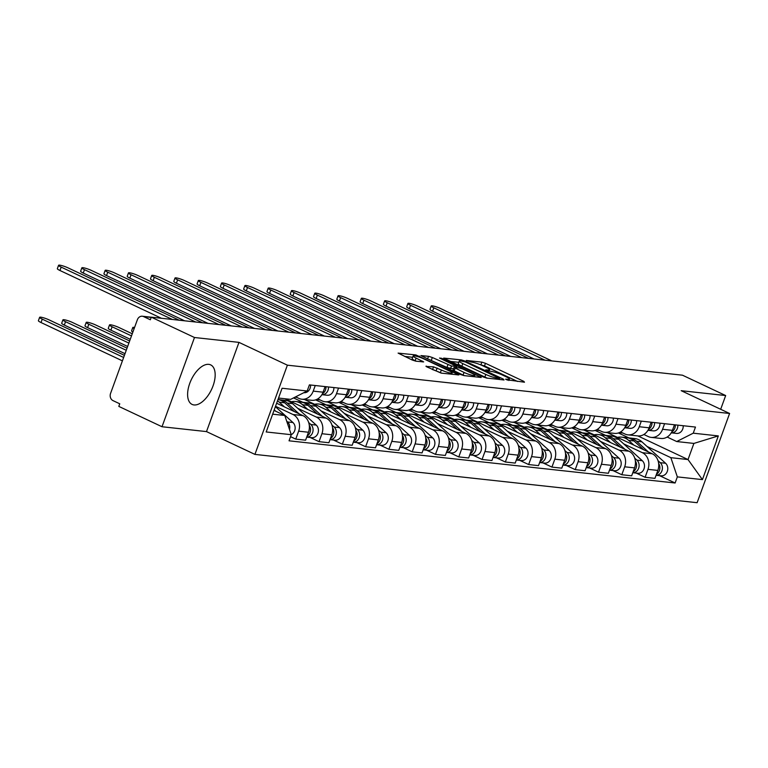 <?xml version="1.0" encoding="UTF-8"?>
<svg xmlns="http://www.w3.org/2000/svg" width="768" height="768" viewBox="0 0 768 768"><rect width="100%" height="100%" fill="white"/><g stroke="black" fill="none" stroke-linecap="round" stroke-linejoin="round"><path stroke-width="1.15" d="M506.39 379.699L524.477 382.214L523.814 381.37L485.453 363.302L481.862 362.141L466.291 360.442L471.283 362.064A8.794 1.315 20 0 1 482.794 365.789L485.99 367.296A8.794 1.315 20 0 1 489.571 369.792A8.794 1.315 20 0 1 488.122 369.994L485.789 369.821L486.576 370.368L491.107 371.395A8.794 1.315 20 0 1 502.618 375.12L505.814 376.627A8.794 1.315 20 0 1 509.386 379.123A8.794 1.315 20 0 1 507.936 379.325L505.613 379.152L506.39 379.699M194.006 404.947A21.84 11.251 115.2 0 0 212.342 387.696A21.84 11.251 115.2 0 0 210.691 364.896A21.84 11.251 115.2 0 0 208.771 364.358A21.84 11.251 115.2 0 0 190.435 381.61A21.84 11.251 115.2 0 0 192.086 404.41A21.84 11.251 115.2 0 0 194.006 404.947M426.144 366.038L426.806 366.883L441.168 373.114L458.909 374.938L415.843 354.931L398.102 353.107L412.214 360.01L415.814 361.171L423.658 361.91L416.102 358.099A7.354 1.104 20 0 1 413.107 356.016A7.354 1.104 20 0 1 416.966 356.4A7.354 1.104 20 0 1 423.936 358.954L449.194 370.848A7.354 1.104 20 0 1 452.179 372.931A7.354 1.104 20 0 1 448.32 372.547A7.354 1.104 20 0 1 441.35 369.994L433.546 366.845L426 366.442M287.386 365.174L238.973 342.374L194.486 337.507L151.286 317.165L682.474 375.197L725.674 395.549L681.187 390.682L729.6 413.482L287.386 365.174L254.918 454.397L697.123 502.704L729.6 413.482M483.149 376.925L486.739 378.086L504.038 379.978L503.366 379.133L465.014 361.075L461.414 359.914L443.674 358.08L483.149 376.925M481.248 377.491L463.958 375.6L460.358 374.438L420.883 355.594L428.736 356.342L432.336 357.504L451.488 365.99L456.845 366.461L439.536 358.061L441.59 358.282L481.248 377.491M194.486 337.507L162.01 426.739L118.81 406.397L119.75 403.795L113.021 400.627A5.597 4.723 -83.8 0 1 110.573 393.379L137.366 319.757A5.597 4.723 -83.8 0 1 142.32 316.234L151.267 317.213M162.01 426.739L206.496 431.597L254.918 454.397M151.286 317.165L150.336 319.766L143.606 316.598A5.597 4.723 -83.8 0 0 142.32 316.234M720.682 409.277L725.674 395.549M664.598 423.686L662.563 429.283A12.883 10.867 96.2 0 1 651.178 437.386L661.037 438.461A12.883 10.867 -83.8 0 0 672.422 430.358L674.458 424.771M623.731 443.904L642.355 452.678A12.883 10.867 96.2 0 1 647.981 469.344L657.84 470.419A12.883 10.867 -83.8 0 0 652.205 453.754L607.258 432.586M657.84 470.419L654.95 478.358L645.101 477.283L636.221 473.098M651.178 437.386A12.883 10.867 96.2 0 1 648.221 436.55L643.853 434.496M647.981 469.344L645.101 477.283M595.085 430.416L605.635 435.389M641.309 421.142L639.274 426.739A12.883 10.867 96.2 0 1 627.888 434.842L637.747 435.917A12.883 10.867 -83.8 0 0 649.133 427.814L651.168 422.227M612.931 470.554L621.811 474.73L631.661 475.814L634.55 467.875A12.883 10.867 -83.8 0 0 628.915 451.21L583.968 430.042M627.888 434.842A12.883 10.867 96.2 0 1 624.931 434.006L620.563 431.942M600.442 441.36L619.066 450.134A12.883 10.867 96.2 0 1 624.691 466.8L621.811 474.73M571.795 427.872L582.346 432.845M618.019 418.598L615.984 424.195A12.883 10.867 96.2 0 1 604.598 432.298L614.458 433.373A12.883 10.867 -83.8 0 0 625.843 425.27L627.878 419.683M589.642 468.01L598.512 472.186L608.371 473.27L611.261 465.331A12.883 10.867 -83.8 0 0 605.626 448.666L560.678 427.498M604.598 432.298A12.883 10.867 96.2 0 1 601.642 431.462L597.274 429.398M577.152 438.816L595.776 447.59A12.883 10.867 96.2 0 1 601.402 464.256L598.512 472.186M548.496 425.328L559.056 430.301M594.73 416.054L592.694 421.651A12.883 10.867 96.2 0 1 581.309 429.754L591.168 430.829A12.883 10.867 -83.8 0 0 602.544 422.726L604.589 417.13M566.352 465.466L575.222 469.642L585.082 470.726L587.971 462.787A12.883 10.867 -83.8 0 0 582.336 446.122L537.389 424.954M581.309 429.754A12.883 10.867 96.2 0 1 578.352 428.918L573.984 426.854M553.862 436.272L572.486 445.046A12.883 10.867 96.2 0 1 578.112 461.712L575.222 469.642M525.206 422.784L535.766 427.757M571.44 413.51L569.405 419.107A12.883 10.867 96.2 0 1 558.019 427.21L567.869 428.285A12.883 10.867 -83.8 0 0 579.254 420.182L581.299 414.586M543.062 462.922L551.933 467.098L561.792 468.173L564.682 460.243A12.883 10.867 -83.8 0 0 559.046 443.578L514.099 422.41M558.019 427.21A12.883 10.867 96.2 0 1 555.062 426.374L550.694 424.31M530.573 433.728L549.197 442.502A12.883 10.867 96.2 0 1 554.822 459.168L551.933 467.098M501.917 420.24L512.477 425.213M548.15 410.966L546.115 416.563A12.883 10.867 96.2 0 1 534.73 424.666L544.579 425.741A12.883 10.867 -83.8 0 0 555.965 417.638L558 412.042M519.773 460.378L528.643 464.554L538.502 465.629L541.392 457.699A12.883 10.867 -83.8 0 0 535.757 441.034L490.81 419.866M534.73 424.666A12.883 10.867 96.2 0 1 531.773 423.821L527.405 421.766M507.283 431.184L525.907 439.949A12.883 10.867 96.2 0 1 531.533 456.624L528.643 464.554M478.627 417.696L489.187 422.669M524.861 408.422L522.826 414.019A12.883 10.867 96.2 0 1 511.44 422.122L521.29 423.197A12.883 10.867 -83.8 0 0 532.675 415.094L534.71 409.498M496.483 457.834L505.354 462.01L515.213 463.085L518.102 455.155A12.883 10.867 -83.8 0 0 512.467 438.49L467.52 417.322M511.44 422.122A12.883 10.867 96.2 0 1 508.483 421.277L504.115 419.222M483.994 428.64L502.618 437.405A12.883 10.867 96.2 0 1 508.243 454.08L505.354 462.01M455.338 415.152L465.898 420.125M501.571 405.878L499.536 411.475A12.883 10.867 96.2 0 1 488.15 419.578L498 420.653A12.883 10.867 -83.8 0 0 509.386 412.55L511.421 406.954M473.194 455.29L482.064 459.466L491.923 460.541L494.813 452.611A12.883 10.867 -83.8 0 0 489.178 435.946L444.23 414.778M488.15 419.578A12.883 10.867 96.2 0 1 485.194 418.733L480.826 416.678M460.704 426.096L479.328 434.861A12.883 10.867 96.2 0 1 484.954 451.536L482.064 459.466M432.048 412.608L442.608 417.571M478.282 403.334L476.246 408.931A12.883 10.867 96.2 0 1 464.861 417.024L474.71 418.109A12.883 10.867 -83.8 0 0 486.096 410.006L488.131 404.41M449.904 452.746L458.774 456.922L468.634 457.997L471.514 450.067A12.883 10.867 -83.8 0 0 465.888 433.392L420.941 412.234M464.861 417.024A12.883 10.867 96.2 0 1 461.904 416.189L457.536 414.134M437.414 423.552L456.029 432.317A12.883 10.867 96.2 0 1 461.664 448.992L458.774 456.922M408.758 410.064L419.318 415.027M454.992 400.79L452.957 406.387A12.883 10.867 96.2 0 1 441.571 414.48L451.421 415.565A12.883 10.867 -83.8 0 0 462.806 407.462L464.842 401.866M426.614 450.202L435.485 454.378L445.344 455.453L448.224 447.523A12.883 10.867 -83.8 0 0 442.598 430.848L397.642 409.69M441.571 414.48A12.883 10.867 96.2 0 1 438.614 413.645L434.246 411.59M414.125 421.008L432.739 429.773A12.883 10.867 96.2 0 1 438.374 446.448L435.485 454.378M385.469 407.52L396.029 412.483M431.702 398.246L429.667 403.843A12.883 10.867 96.2 0 1 418.282 411.936L428.131 413.021A12.883 10.867 -83.8 0 0 439.517 404.918L441.552 399.322M403.315 447.658L412.195 451.834L422.054 452.909L424.934 444.979A12.883 10.867 -83.8 0 0 419.309 428.304L374.352 407.146M418.282 411.936A12.883 10.867 96.2 0 1 415.325 411.101L410.957 409.046M390.835 418.464L409.45 427.229A12.883 10.867 96.2 0 1 415.085 443.904L412.195 451.834M362.179 404.966L372.739 409.939M408.413 395.702L406.378 401.299A12.883 10.867 96.2 0 1 394.992 409.392L404.842 410.467A12.883 10.867 -83.8 0 0 416.227 402.374L418.262 396.778M380.026 445.114L388.906 449.29L398.765 450.365L401.645 442.435A12.883 10.867 -83.8 0 0 396.019 425.76L351.062 404.592M394.992 409.392A12.883 10.867 96.2 0 1 392.035 408.557L387.667 406.502M367.546 415.92L386.16 424.685A12.883 10.867 96.2 0 1 391.795 441.36L388.906 449.29M338.89 402.422L349.45 407.395M385.123 393.158L383.088 398.755A12.883 10.867 96.2 0 1 371.702 406.848L381.552 407.923A12.883 10.867 -83.8 0 0 392.938 399.83L394.973 394.234M356.736 442.57L365.616 446.746L375.475 447.821L378.355 439.891A12.883 10.867 -83.8 0 0 372.73 423.216L327.773 402.048M371.702 406.848A12.883 10.867 96.2 0 1 368.746 406.013L364.378 403.958M344.256 413.376L362.87 422.141A12.883 10.867 96.2 0 1 368.506 438.806L365.616 446.746M315.6 399.878L326.16 404.851M361.834 390.614L359.798 396.202A12.883 10.867 96.2 0 1 348.413 404.304L358.262 405.379A12.883 10.867 -83.8 0 0 369.648 397.286L371.683 391.69M333.446 440.016L342.326 444.202L352.176 445.277L355.066 437.347A12.883 10.867 -83.8 0 0 349.44 420.672L304.483 399.504M348.413 404.304A12.883 10.867 96.2 0 1 345.456 403.469L341.088 401.414M320.966 410.832L339.581 419.597A12.883 10.867 96.2 0 1 345.216 436.262L342.326 444.202M293.52 397.91L302.87 402.307M338.544 388.07L336.509 393.658A12.883 10.867 96.2 0 1 325.123 401.76L334.973 402.835A12.883 10.867 -83.8 0 0 346.358 394.742L348.394 389.146M310.157 437.472L319.037 441.658L328.886 442.733L331.776 434.803A12.883 10.867 -83.8 0 0 326.15 418.128L284.986 398.746M325.123 401.76A12.883 10.867 96.2 0 1 322.166 400.925L317.798 398.87M297.677 408.288L316.291 417.053A12.883 10.867 96.2 0 1 321.926 433.718L319.037 441.658M278.15 399.091L279.581 399.763M315.254 385.526L313.219 391.114A12.883 10.867 96.2 0 1 301.834 399.216L311.683 400.291A12.883 10.867 -83.8 0 0 323.069 392.198L325.104 386.602M290.554 436.666L295.747 439.114L305.597 440.189L308.486 432.25A12.883 10.867 -83.8 0 0 302.861 415.584L276.634 403.238M301.834 399.216A12.883 10.867 96.2 0 1 298.877 398.381L295.622 396.845M275.53 406.282L293.002 414.509A12.883 10.867 96.2 0 1 298.637 431.174L295.747 439.114M294.912 397.21L296.832 397.421M316.454 399.562L320.122 399.965M339.744 402.106L343.411 402.509M363.034 404.65L366.701 405.053M386.323 407.194L389.99 407.597M409.613 409.738L413.28 410.141M432.902 412.282L436.57 412.685M456.192 414.826L459.859 415.229M479.482 417.37L483.149 417.773M502.771 419.914L506.438 420.317M526.061 422.467L529.728 422.861M549.35 425.011L553.018 425.405M572.64 427.555L576.307 427.949M595.93 430.099L599.597 430.493M647.021 446.448L670.858 457.67L688.022 459.552L693.888 443.424L676.723 441.542L667.142 437.04M618.374 432.96L628.925 437.933M637.862 435.926L688.022 459.552L702.422 479.616L677.338 476.88L670.858 457.67M619.219 432.643L622.886 433.037M676.723 441.542L693.245 433.181L718.33 435.917L702.422 479.616M272.659 414.173L284.774 415.498L291.264 434.698L289.037 440.813L675.12 482.995L677.338 476.88M291.264 434.698L266.189 431.962L282.086 388.253L307.171 390.998L290.65 399.37L278.525 398.045M693.245 433.181L695.472 427.066L309.398 384.883L307.171 390.998M238.973 342.374L206.496 431.597M284.774 415.498L274.022 410.429M659.51 475.642L675.12 482.995M718.33 435.917L693.888 443.424M517.517 381.456L484.512 365.904L480.192 364.666M458.774 362.323L450.134 361.382M499.44 378.394L465.302 361.949L460.666 360.902A8.794 1.315 20 0 0 459.216 361.114A8.794 1.315 20 0 0 462.797 363.61L485.808 374.438A8.794 1.315 20 0 0 497.318 378.163L499.44 378.394L499.066 379.44M459.216 361.114L458.275 363.715A8.794 1.315 20 0 0 461.846 366.202L462.797 363.61M487.469 378.173A8.794 1.315 20 0 1 484.858 377.04L461.846 366.202M427.354 358.896L428.736 356.342M453.485 368.918L446.947 367.43L427.786 358.944M464.035 372.432A7.354 1.104 20 0 0 471.005 374.986A7.354 1.104 20 0 0 474.864 375.37A7.354 1.104 20 0 0 471.869 373.286L462.979 369.101L459.379 367.93L454.022 367.459L464.035 372.432L463.085 375.034A7.354 1.104 20 0 0 464.506 375.658M454.022 367.459L453.072 370.061L454.186 370.838L455.136 368.237M463.085 375.034L454.186 370.838M441.696 373.171A7.354 1.104 20 0 1 440.4 372.595L432.163 369.398M413.107 356.016L412.166 358.618A7.354 1.104 20 0 0 415.152 360.701L416.102 358.099M416.246 361.219L415.152 360.701M412.646 357.283L404.563 356.4M617.424 437.376A16.8 14.179 96.2 0 1 621.533 437.117L626.909 437.702A16.8 14.179 96.2 0 1 633.994 440.957L643.709 449.75M621.533 437.117A16.8 14.179 96.2 0 1 628.618 440.371L633.859 445.114M658.646 463.526A6.998 5.904 96.2 0 1 656.458 474.221M628.176 437.904A16.8 14.179 96.2 0 1 629.443 437.981A16.8 14.179 96.2 0 1 636.528 441.235L648.355 451.939M629.443 437.981L634.819 438.566A16.8 14.179 96.2 0 1 641.904 441.821L665.587 463.258A6.998 5.904 96.2 0 1 667.315 471.36A6.998 5.904 96.2 0 1 661.114 475.814L656.074 475.267A6.998 5.904 96.2 0 0 662.006 470.582A6.998 5.904 96.2 0 0 660.211 462.672L658.032 460.694M671.27 432.835L676.454 433.402A6.998 5.904 -83.8 0 0 676.541 433.421L671.242 432.835A6.998 5.904 -83.8 0 0 677.837 425.136M676.541 433.421A6.998 5.904 -83.8 0 0 683.213 425.722M534.038 358.982L432.595 311.213A6.442 0.96 -160 0 1 429.974 309.389L431.203 306A6.442 0.96 20 0 0 433.824 307.834L544.992 360.182M671.76 431.894A6.998 5.904 -83.8 0 0 675.302 424.858M551.866 360.931L440.688 308.582A6.442 0.96 20 0 0 434.582 306.336A6.442 0.96 20 0 0 431.203 306M594.134 434.822A16.8 14.179 96.2 0 1 598.243 434.563L603.619 435.158A16.8 14.179 96.2 0 1 610.704 438.413L620.419 447.206M598.243 434.563A16.8 14.179 96.2 0 1 605.328 437.827L610.57 442.57M635.357 460.982A6.998 5.904 96.2 0 1 633.168 471.677M604.877 435.36A16.8 14.179 96.2 0 1 606.154 435.437A16.8 14.179 96.2 0 1 613.238 438.691L625.066 449.395M606.154 435.437L611.53 436.022A16.8 14.179 96.2 0 1 618.614 439.277L642.298 460.714A6.998 5.904 96.2 0 1 644.026 468.816A6.998 5.904 96.2 0 1 637.824 473.27L632.784 472.723A6.998 5.904 96.2 0 0 638.717 468.038A6.998 5.904 96.2 0 0 636.922 460.128L634.742 458.15M570.845 432.278A16.8 14.179 96.2 0 1 574.954 432.019L580.33 432.614A16.8 14.179 96.2 0 1 587.414 435.869L597.13 444.662M574.954 432.019A16.8 14.179 96.2 0 1 582.038 435.283L587.28 440.026M612.067 458.438A6.998 5.904 96.2 0 1 609.878 469.133M581.587 432.816A16.8 14.179 96.2 0 1 582.864 432.883A16.8 14.179 96.2 0 1 589.949 436.147L601.776 446.851M582.864 432.883L588.24 433.478A16.8 14.179 96.2 0 1 595.325 436.733L619.008 458.17A6.998 5.904 96.2 0 1 620.736 466.272A6.998 5.904 96.2 0 1 614.534 470.726L609.494 470.179A6.998 5.904 96.2 0 0 615.427 465.494A6.998 5.904 96.2 0 0 613.632 457.584L611.453 455.606M647.981 430.291L653.165 430.858A6.998 5.904 -83.8 0 0 653.251 430.867L647.952 430.291A6.998 5.904 -83.8 0 0 654.547 422.592M653.251 430.867A6.998 5.904 -83.8 0 0 659.923 423.178M510.749 356.438L409.306 308.669A6.442 0.96 -160 0 1 406.685 306.845L407.914 303.456A6.442 0.96 20 0 0 410.534 305.29L521.702 357.638M648.47 429.35A6.998 5.904 -83.8 0 0 652.013 422.314M528.576 358.387L417.398 306.038A6.442 0.96 20 0 0 411.293 303.792A6.442 0.96 20 0 0 407.914 303.456M624.662 427.747L629.962 428.323A6.998 5.904 -83.8 0 1 629.866 428.314L624.682 427.747A6.998 5.904 -83.8 0 0 631.258 420.048M629.962 428.323A6.998 5.904 -83.8 0 0 636.634 420.634M487.459 353.894L386.016 306.125A6.442 0.96 -160 0 1 383.395 304.301L384.624 300.912A6.442 0.96 20 0 0 387.245 302.746L498.413 355.094M625.181 426.806A6.998 5.904 -83.8 0 0 628.723 419.77M505.286 355.843L394.109 303.494A6.442 0.96 20 0 0 388.003 301.248A6.442 0.96 20 0 0 384.624 300.912M547.546 429.734A16.8 14.179 96.2 0 1 551.664 429.475L557.04 430.07A16.8 14.179 96.2 0 1 564.125 433.325L573.84 442.118M551.664 429.475A16.8 14.179 96.2 0 1 558.749 432.739L563.99 437.482M588.778 455.894A6.998 5.904 96.2 0 1 586.589 466.589M558.298 430.272A16.8 14.179 96.2 0 1 559.574 430.339A16.8 14.179 96.2 0 1 566.659 433.603L578.486 444.307M559.574 430.339L564.95 430.934A16.8 14.179 96.2 0 1 572.035 434.189L595.718 455.626A6.998 5.904 96.2 0 1 597.446 463.728A6.998 5.904 96.2 0 1 591.245 468.182L586.205 467.635A6.998 5.904 96.2 0 0 592.138 462.95A6.998 5.904 96.2 0 0 590.342 455.04L588.163 453.062M524.256 427.19A16.8 14.179 96.2 0 1 528.374 426.931L533.75 427.526A16.8 14.179 96.2 0 1 540.835 430.781L550.55 439.574M528.374 426.931A16.8 14.179 96.2 0 1 535.459 430.186L540.701 434.938M565.488 453.35A6.998 5.904 96.2 0 1 563.299 464.045M535.008 427.728A16.8 14.179 96.2 0 1 536.285 427.795A16.8 14.179 96.2 0 1 543.37 431.059L555.197 441.763M536.285 427.795L541.661 428.39A16.8 14.179 96.2 0 1 548.746 431.645L572.429 453.082A6.998 5.904 96.2 0 1 574.157 461.184A6.998 5.904 96.2 0 1 567.955 465.638L562.915 465.091A6.998 5.904 96.2 0 0 568.848 460.406A6.998 5.904 96.2 0 0 567.053 452.496L564.874 450.518M500.966 424.646A16.8 14.179 96.2 0 1 505.085 424.387L510.461 424.973A16.8 14.179 96.2 0 1 517.546 428.237L527.261 437.03M505.085 424.387A16.8 14.179 96.2 0 1 512.17 427.642L517.411 432.394M542.198 450.806A6.998 5.904 96.2 0 1 540.01 461.501M511.718 425.184A16.8 14.179 96.2 0 1 512.995 425.251A16.8 14.179 96.2 0 1 520.08 428.506L531.907 439.219M512.995 425.251L518.371 425.846A16.8 14.179 96.2 0 1 525.456 429.101L549.139 450.538A6.998 5.904 96.2 0 1 550.867 458.64A6.998 5.904 96.2 0 1 544.666 463.094L539.626 462.547A6.998 5.904 96.2 0 0 545.558 457.862A6.998 5.904 96.2 0 0 543.763 449.952L541.584 447.974M601.373 425.203L606.672 425.779A6.998 5.904 -83.8 0 1 606.576 425.77L601.392 425.203A6.998 5.904 -83.8 0 0 607.968 417.504M606.672 425.779A6.998 5.904 -83.8 0 0 613.344 418.09M464.17 351.35L362.726 303.581A6.442 0.96 -160 0 1 360.106 301.757L361.334 298.368A6.442 0.96 20 0 0 363.955 300.202L475.123 352.55M601.891 424.262A6.998 5.904 -83.8 0 0 605.434 417.226M481.997 353.299L370.819 300.95A6.442 0.96 20 0 0 364.714 298.704A6.442 0.96 20 0 0 361.334 298.368M578.102 422.659L583.286 423.226A6.998 5.904 -83.8 0 0 583.382 423.235L578.083 422.659A6.998 5.904 -83.8 0 0 584.678 414.96M583.382 423.235A6.998 5.904 -83.8 0 0 590.054 415.546M440.88 348.806L339.437 301.037A6.442 0.96 -160 0 1 336.816 299.213L338.045 295.824A6.442 0.96 20 0 0 340.666 297.658L451.834 350.006M578.602 421.718A6.998 5.904 -83.8 0 0 582.144 414.682M458.707 350.755L347.53 298.406A6.442 0.96 20 0 0 341.424 296.16A6.442 0.96 20 0 0 338.045 295.824M554.813 420.115L559.997 420.682A6.998 5.904 -83.8 0 0 560.093 420.691L554.794 420.115A6.998 5.904 -83.8 0 0 561.389 412.416M560.093 420.691A6.998 5.904 -83.8 0 0 566.765 413.002M417.59 346.262L316.147 298.493A6.442 0.96 -160 0 1 313.526 296.659L314.755 293.28A6.442 0.96 20 0 0 317.376 295.114L428.544 347.462M555.312 419.165A6.998 5.904 -83.8 0 0 558.854 412.138M435.418 348.211L324.24 295.862A6.442 0.96 20 0 0 318.134 293.616A6.442 0.96 20 0 0 314.755 293.28M477.677 422.102A16.8 14.179 96.2 0 1 481.795 421.843L487.171 422.429A16.8 14.179 96.2 0 1 494.256 425.693L503.971 434.486M481.795 421.843A16.8 14.179 96.2 0 1 488.88 425.098L494.122 429.85M518.909 448.262A6.998 5.904 96.2 0 1 516.72 458.957M488.429 422.64A16.8 14.179 96.2 0 1 489.706 422.707A16.8 14.179 96.2 0 1 496.79 425.962L508.618 436.675M489.706 422.707L495.082 423.293A16.8 14.179 96.2 0 1 502.166 426.557L525.84 447.994A6.998 5.904 96.2 0 1 527.578 456.096A6.998 5.904 96.2 0 1 521.376 460.55L516.336 460.003A6.998 5.904 96.2 0 0 522.269 455.318A6.998 5.904 96.2 0 0 520.474 447.408L518.294 445.43M531.504 417.571L536.803 418.147A6.998 5.904 -83.8 0 1 536.707 418.138L531.523 417.571A6.998 5.904 -83.8 0 0 538.099 409.872M536.803 418.147A6.998 5.904 -83.8 0 0 543.475 410.458M394.301 343.718L292.858 295.949A6.442 0.96 -160 0 1 290.237 294.115L291.466 290.736A6.442 0.96 20 0 0 294.086 292.56L405.254 344.918M532.022 416.621A6.998 5.904 -83.8 0 0 535.565 409.594M412.118 345.667L300.95 293.318A6.442 0.96 20 0 0 294.845 291.072A6.442 0.96 20 0 0 291.466 290.736M454.387 419.558A16.8 14.179 96.2 0 1 458.506 419.299L463.882 419.885A16.8 14.179 96.2 0 1 470.966 423.139L480.682 431.942M458.506 419.299A16.8 14.179 96.2 0 1 465.59 422.554L470.832 427.306M495.619 445.718A6.998 5.904 96.2 0 1 493.421 456.413M465.139 420.096A16.8 14.179 96.2 0 1 466.416 420.163A16.8 14.179 96.2 0 1 473.501 423.418L485.328 434.131M466.416 420.163L471.792 420.749A16.8 14.179 96.2 0 1 478.877 424.013L502.55 445.45A6.998 5.904 96.2 0 1 504.288 453.552A6.998 5.904 96.2 0 1 498.086 458.006L493.046 457.459A6.998 5.904 96.2 0 0 498.979 452.774A6.998 5.904 96.2 0 0 497.184 444.864L495.005 442.886M508.214 415.027L513.514 415.603A6.998 5.904 -83.8 0 1 513.418 415.594L508.234 415.027A6.998 5.904 -83.8 0 0 514.81 407.328M513.514 415.603A6.998 5.904 -83.8 0 0 520.186 407.914M371.011 341.174L269.558 293.405A6.442 0.96 -160 0 1 266.947 291.571L268.176 288.192A6.442 0.96 20 0 0 270.797 290.016L381.965 342.374M508.733 414.077A6.998 5.904 -83.8 0 0 512.266 407.05M388.829 343.123L277.661 290.774A6.442 0.96 20 0 0 271.555 288.528A6.442 0.96 20 0 0 268.176 288.192M431.098 417.014A16.8 14.179 96.2 0 1 435.216 416.755L440.592 417.341A16.8 14.179 96.2 0 1 447.677 420.595L457.392 429.398M435.216 416.755A16.8 14.179 96.2 0 1 442.301 420.01L447.542 424.762M472.33 443.174A6.998 5.904 96.2 0 1 470.131 453.859M441.85 417.552A16.8 14.179 96.2 0 1 443.126 417.619A16.8 14.179 96.2 0 1 450.211 420.874L462.038 431.587M443.126 417.619L448.502 418.205A16.8 14.179 96.2 0 1 455.587 421.459L479.261 442.906A6.998 5.904 96.2 0 1 480.998 451.008A6.998 5.904 96.2 0 1 474.797 455.462L469.757 454.915A6.998 5.904 96.2 0 0 475.69 450.23A6.998 5.904 96.2 0 0 473.894 442.32L471.715 440.342M484.925 412.483L490.224 413.059A6.998 5.904 -83.8 0 1 490.128 413.05L484.944 412.483A6.998 5.904 -83.8 0 0 491.52 404.784M490.224 413.059A6.998 5.904 -83.8 0 0 496.896 405.37M347.722 338.63L246.269 290.861A6.442 0.96 -160 0 1 243.658 289.027L244.886 285.648A6.442 0.96 20 0 0 247.507 287.472L358.675 339.821M485.443 411.533A6.998 5.904 -83.8 0 0 488.976 404.506M365.539 340.579L254.371 288.23A6.442 0.96 20 0 0 248.266 285.984A6.442 0.96 20 0 0 244.886 285.648M407.808 414.47A16.8 14.179 96.2 0 1 411.926 414.211L417.302 414.797A16.8 14.179 96.2 0 1 424.387 418.051L434.102 426.854M411.926 414.211A16.8 14.179 96.2 0 1 419.011 417.466L424.253 422.218M449.04 440.63A6.998 5.904 96.2 0 1 446.842 451.315M418.56 415.008A16.8 14.179 96.2 0 1 419.837 415.075A16.8 14.179 96.2 0 1 426.922 418.33L438.749 429.043M419.837 415.075L425.213 415.661A16.8 14.179 96.2 0 1 432.298 418.915L455.971 440.362A6.998 5.904 96.2 0 1 457.709 448.464A6.998 5.904 96.2 0 1 451.507 452.918L446.467 452.371A6.998 5.904 96.2 0 0 452.4 447.686A6.998 5.904 96.2 0 0 450.605 439.766L448.426 437.798M461.654 409.939L466.838 410.506A6.998 5.904 -83.8 0 0 466.934 410.515L461.635 409.939A6.998 5.904 -83.8 0 0 468.23 402.24M466.934 410.515A6.998 5.904 -83.8 0 0 473.606 402.826M324.432 336.086L222.979 288.317A6.442 0.96 -160 0 1 220.368 286.483L221.597 283.104A6.442 0.96 20 0 0 224.218 284.928L335.386 337.277M462.154 408.989A6.998 5.904 -83.8 0 0 465.686 401.962M342.25 338.035L231.082 285.686A6.442 0.96 20 0 0 224.976 283.44A6.442 0.96 20 0 0 221.597 283.104M384.518 411.926A16.8 14.179 96.2 0 1 388.637 411.667L394.013 412.253A16.8 14.179 96.2 0 1 401.098 415.507L410.803 424.31M388.637 411.667A16.8 14.179 96.2 0 1 395.722 414.922L400.963 419.664M425.75 438.086A6.998 5.904 96.2 0 1 423.552 448.771M395.27 412.464A16.8 14.179 96.2 0 1 396.547 412.531A16.8 14.179 96.2 0 1 403.632 415.786L415.459 426.499M396.547 412.531L401.923 413.117A16.8 14.179 96.2 0 1 409.008 416.371L432.682 437.818A6.998 5.904 96.2 0 1 434.419 445.92A6.998 5.904 96.2 0 1 428.208 450.374L423.178 449.827A6.998 5.904 96.2 0 0 429.11 445.142A6.998 5.904 96.2 0 0 427.306 437.222L425.136 435.254M361.229 409.382A16.8 14.179 96.2 0 1 365.347 409.123L370.723 409.709A16.8 14.179 96.2 0 1 377.808 412.963L387.514 421.757M365.347 409.123A16.8 14.179 96.2 0 1 372.432 412.378L377.674 417.12M402.461 435.533A6.998 5.904 96.2 0 1 400.262 446.227M371.981 409.92A16.8 14.179 96.2 0 1 373.258 409.987A16.8 14.179 96.2 0 1 380.342 413.242L392.17 423.955M373.258 409.987L378.634 410.573A16.8 14.179 96.2 0 1 385.718 413.827L409.392 435.274A6.998 5.904 96.2 0 1 411.13 443.376A6.998 5.904 96.2 0 1 404.918 447.83L399.888 447.283A6.998 5.904 96.2 0 0 405.821 442.598A6.998 5.904 96.2 0 0 404.016 434.678L401.837 432.71M337.939 406.838A16.8 14.179 96.2 0 1 342.058 406.579L347.434 407.165A16.8 14.179 96.2 0 1 354.518 410.419L364.224 419.213M342.058 406.579A16.8 14.179 96.2 0 1 349.142 409.834L354.384 414.576M379.171 432.989A6.998 5.904 96.2 0 1 376.973 443.683M134.563 327.456A6.442 0.96 20 0 0 132.787 327.494A6.442 0.96 20 0 0 134.131 328.666M348.691 407.376A16.8 14.179 96.2 0 1 349.968 407.443A16.8 14.179 96.2 0 1 357.053 410.698L368.88 421.411M349.968 407.443L355.344 408.029A16.8 14.179 96.2 0 1 362.429 411.283L386.102 432.73A6.998 5.904 96.2 0 1 387.84 440.832A6.998 5.904 96.2 0 1 381.629 445.286L376.598 444.73A6.998 5.904 96.2 0 0 382.531 440.054A6.998 5.904 96.2 0 0 380.726 432.134L378.547 430.166M132.893 332.054A6.442 0.96 -160 0 1 131.558 330.883L132.787 327.494M314.65 404.294A16.8 14.179 96.2 0 1 318.768 404.035L324.144 404.621A16.8 14.179 96.2 0 1 331.229 407.875L340.934 416.669M318.768 404.035A16.8 14.179 96.2 0 1 325.853 407.29L331.094 412.032M355.882 430.445A6.998 5.904 96.2 0 1 353.683 441.139M132.269 333.782L118.982 327.533A6.442 0.96 20 0 0 112.877 325.286A6.442 0.96 20 0 0 109.498 324.95A6.442 0.96 20 0 0 112.118 326.784L131.491 335.904M325.402 404.832A16.8 14.179 96.2 0 1 326.678 404.899A16.8 14.179 96.2 0 1 333.763 408.154L345.59 418.858M326.678 404.899L332.054 405.485A16.8 14.179 96.2 0 1 339.139 408.739L362.813 430.176A6.998 5.904 96.2 0 1 364.55 438.288A6.998 5.904 96.2 0 1 358.339 442.742L353.309 442.186A6.998 5.904 96.2 0 0 359.242 437.51A6.998 5.904 96.2 0 0 357.437 429.59L355.258 427.622M130.262 339.283L110.89 330.163A6.442 0.96 -160 0 1 108.269 328.339L109.498 324.95M291.36 401.75A16.8 14.179 96.2 0 1 295.478 401.491L300.854 402.077A16.8 14.179 96.2 0 1 307.939 405.331L317.645 414.125M295.478 401.491A16.8 14.179 96.2 0 1 302.563 404.746L307.805 409.488M332.592 427.901A6.998 5.904 96.2 0 1 330.394 438.595M129.648 340.973L95.693 324.989A6.442 0.96 20 0 0 89.587 322.742A6.442 0.96 20 0 0 86.208 322.406A6.442 0.96 20 0 0 88.829 324.24L128.88 343.094M302.112 402.288A16.8 14.179 96.2 0 1 303.389 402.355A16.8 14.179 96.2 0 1 310.474 405.61L322.301 416.314M303.389 402.355L308.765 402.941A16.8 14.179 96.2 0 1 315.85 406.195L339.523 427.632A6.998 5.904 96.2 0 1 341.261 435.744A6.998 5.904 96.2 0 1 335.05 440.198L330.01 439.642A6.998 5.904 96.2 0 0 335.952 434.966A6.998 5.904 96.2 0 0 334.147 427.046L331.968 425.078M127.642 346.474L87.6 327.619A6.442 0.96 -160 0 1 84.979 325.786L86.208 322.406M277.968 399.581A16.8 14.179 96.2 0 1 284.64 402.787L294.355 411.581M277.507 400.848A16.8 14.179 96.2 0 1 279.274 402.202L284.515 406.944M309.302 425.357A6.998 5.904 96.2 0 1 307.104 436.051M127.027 348.163L72.403 322.445A6.442 0.96 20 0 0 66.298 320.198A6.442 0.96 20 0 0 62.918 319.862A6.442 0.96 20 0 0 65.539 321.696L126.259 350.285M278.822 399.744A16.8 14.179 96.2 0 1 280.099 399.811A16.8 14.179 96.2 0 1 287.184 403.066L299.011 413.77M280.099 399.811L285.475 400.397A16.8 14.179 96.2 0 1 292.56 403.651L316.234 425.088A6.998 5.904 96.2 0 1 317.971 433.2A6.998 5.904 96.2 0 1 311.76 437.654L306.72 437.098A6.998 5.904 96.2 0 0 312.662 432.422A6.998 5.904 96.2 0 0 310.858 424.502L308.678 422.534M125.03 353.664L64.31 325.075A6.442 0.96 -160 0 1 61.69 323.242L62.918 319.862M438.365 407.395L443.549 407.962A6.998 5.904 -83.8 0 0 443.645 407.971L438.346 407.395A6.998 5.904 -83.8 0 0 444.941 399.696M443.645 407.971A6.998 5.904 -83.8 0 0 450.317 400.282M301.142 333.542L199.69 285.773A6.442 0.96 -160 0 1 197.078 283.939L198.307 280.56A6.442 0.96 20 0 0 200.928 282.384L312.096 334.733M438.864 406.445A6.998 5.904 -83.8 0 0 442.397 399.418M318.96 335.491L207.792 283.133A6.442 0.96 20 0 0 201.686 280.896A6.442 0.96 20 0 0 198.307 280.56M415.046 404.851L420.355 405.427A6.998 5.904 -83.8 0 1 420.259 405.418L415.075 404.851A6.998 5.904 -83.8 0 0 421.651 397.152M420.355 405.427A6.998 5.904 -83.8 0 0 427.027 397.738M277.853 330.998L176.4 283.229A6.442 0.96 -160 0 1 173.789 281.395L175.018 278.016A6.442 0.96 20 0 0 177.638 279.84L288.806 332.189M415.574 403.901A6.998 5.904 -83.8 0 0 419.107 396.874M295.67 332.947L184.502 280.589A6.442 0.96 20 0 0 178.397 278.352A6.442 0.96 20 0 0 175.018 278.016M391.757 402.307L397.066 402.883A6.998 5.904 -83.8 0 1 396.97 402.874L391.786 402.307A6.998 5.904 -83.8 0 0 398.362 394.608M397.066 402.883A6.998 5.904 -83.8 0 0 403.738 395.194M254.563 328.454L153.11 280.675A6.442 0.96 -160 0 1 150.499 278.851L151.728 275.472A6.442 0.96 20 0 0 154.349 277.296L265.517 329.645M392.285 401.357A6.998 5.904 -83.8 0 0 395.818 394.33M272.381 330.394L161.213 278.045A6.442 0.96 20 0 0 155.107 275.808A6.442 0.96 20 0 0 151.728 275.472M368.496 399.763L373.68 400.33A6.998 5.904 -83.8 0 0 373.776 400.339L368.467 399.763A6.998 5.904 -83.8 0 0 375.072 392.064M373.776 400.339A6.998 5.904 -83.8 0 0 380.438 392.65M231.274 325.91L129.821 278.131A6.442 0.96 -160 0 1 127.21 276.307L128.438 272.928A6.442 0.96 20 0 0 131.05 274.752L242.227 327.101M368.995 398.813A6.998 5.904 -83.8 0 0 372.528 391.786M249.091 327.85L137.923 275.501A6.442 0.96 20 0 0 131.818 273.264A6.442 0.96 20 0 0 128.438 272.928M345.206 397.219L350.39 397.786A6.998 5.904 -83.8 0 0 350.486 397.795L345.178 397.219A6.998 5.904 -83.8 0 0 351.782 389.51M350.486 397.795A6.998 5.904 -83.8 0 0 357.149 390.106M207.984 323.366L106.531 275.587A6.442 0.96 -160 0 1 103.92 273.763L105.149 270.384A6.442 0.96 20 0 0 107.76 272.208L218.938 324.557M345.696 396.269A6.998 5.904 -83.8 0 0 349.238 389.242M225.802 325.306L114.634 272.957A6.442 0.96 20 0 0 108.528 270.72A6.442 0.96 20 0 0 105.149 270.384M321.917 394.675L327.101 395.242A6.998 5.904 -83.8 0 0 327.197 395.251L321.888 394.666A6.998 5.904 -83.8 0 0 328.493 386.966M327.197 395.251A6.998 5.904 -83.8 0 0 333.859 387.562M184.694 320.822L83.242 273.043A6.442 0.96 -160 0 1 80.63 271.219L81.859 267.84A6.442 0.96 20 0 0 84.47 269.664L195.648 322.013M322.406 393.725A6.998 5.904 -83.8 0 0 325.949 386.698M202.512 322.762L91.344 270.413A6.442 0.96 20 0 0 85.238 268.176A6.442 0.96 20 0 0 81.859 267.84M124.416 355.354L49.114 319.901A6.442 0.96 20 0 0 43.008 317.654A6.442 0.96 20 0 0 39.629 317.318A6.442 0.96 20 0 0 42.25 319.142L123.638 357.475M274.224 409.872L275.722 411.226M286.694 421.162L287.568 421.958A6.998 5.904 96.2 0 1 289.498 429.456M275.395 406.656L292.944 422.544A6.998 5.904 96.2 0 1 295.075 429.043A6.998 5.904 96.2 0 1 291.245 434.63M122.41 360.854L41.021 322.531A6.442 0.96 -160 0 1 38.4 320.698L39.629 317.318M303.907 392.707L303.821 392.698A6.998 5.904 -83.8 0 0 303.907 392.707A6.998 5.904 -83.8 0 0 310.57 385.018M161.405 318.269L59.952 270.499A6.442 0.96 -160 0 1 57.341 268.675L58.57 265.296A6.442 0.96 20 0 0 61.181 267.12L172.358 319.469M179.222 320.218L68.054 267.869A6.442 0.96 20 0 0 61.939 265.632A6.442 0.96 20 0 0 58.57 265.296M321.926 433.718L331.776 434.803M345.216 436.262L355.066 437.347M368.506 438.806L378.355 439.891M391.795 441.36L401.645 442.435M415.085 443.904L424.934 444.979M438.374 446.448L448.224 447.523M461.664 448.992L471.514 450.067M484.954 451.536L494.813 452.611M508.243 454.08L518.102 455.155M531.533 456.624L541.392 457.699M554.822 459.168L564.682 460.243M578.112 461.712L587.971 462.787M601.402 464.256L611.261 465.331M624.691 466.8L634.55 467.875M298.637 431.174L308.486 432.25M293.002 414.509L302.861 415.584M316.291 417.053L326.15 418.128M336.509 393.658L346.358 394.742M339.581 419.597L349.44 420.672M359.798 396.202L369.648 397.286M362.87 422.141L372.73 423.216M383.088 398.755L392.938 399.83M386.16 424.685L396.019 425.76M406.378 401.299L416.227 402.374M409.45 427.229L419.309 428.304M429.667 403.843L439.517 404.918M432.739 429.773L442.598 430.848M452.957 406.387L462.806 407.462M456.029 432.317L465.888 433.392M476.246 408.931L486.096 410.006M479.328 434.861L489.178 435.946M499.536 411.475L509.386 412.55M502.618 437.405L512.467 438.49M522.826 414.019L532.675 415.094M525.907 439.949L535.757 441.034M546.115 416.563L555.965 417.638M549.197 442.502L559.046 443.578M569.405 419.107L579.254 420.182M572.486 445.046L582.336 446.122M592.694 421.651L602.544 422.726M595.776 447.59L605.626 448.666M615.984 424.195L625.843 425.27M619.066 450.134L628.915 451.21M639.274 426.739L649.133 427.814M642.355 452.678L652.205 453.754M662.563 429.283L672.422 430.358M313.219 391.114L323.069 392.198M151.19 317.424L143.606 316.598M507.629 380.189L507.936 379.325M487.805 370.858L488.122 369.994M480.912 364.742L481.862 362.141M484.512 365.904L485.453 363.302M523.546 382.109L523.814 381.37M461.04 360.95L461.414 359.914M464.774 361.718L465.014 361.075M503.098 379.872L503.366 379.133M484.858 377.04L485.808 374.438M496.934 379.2L497.318 378.163M431.386 360.106L432.336 357.504M446.947 367.43L447.888 364.829M450.538 368.592L451.488 365.99M456.019 367.565L456.394 366.528M441.36 358.915L441.59 358.282M480.317 377.386L480.586 376.646M432.595 369.446L433.546 366.845M436.195 370.608L437.146 368.006M440.4 372.595L441.35 369.994M422.275 361.872L422.544 361.133M415.44 356.026L415.843 354.931M419.098 357.043L419.434 356.093M457.526 374.899L457.795 374.16M633.994 440.957L628.618 440.371M641.904 441.821L636.528 441.235M665.587 463.258L660.211 462.672M433.824 307.834L432.595 311.213M610.704 438.413L605.328 437.827M618.614 439.277L613.238 438.691M642.298 460.714L636.922 460.128M587.414 435.869L582.038 435.283M595.325 436.733L589.949 436.147M619.008 458.17L613.632 457.584M410.534 305.29L409.306 308.669M387.245 302.746L386.016 306.125M564.125 433.325L558.749 432.739M572.035 434.189L566.659 433.603M595.718 455.626L590.342 455.04M540.835 430.781L535.459 430.186M548.746 431.645L543.37 431.059M572.429 453.082L567.053 452.496M517.546 428.237L512.17 427.642M525.456 429.101L520.08 428.506M549.139 450.538L543.763 449.952M363.955 300.202L362.726 303.581M340.666 297.658L339.437 301.037M317.376 295.114L316.147 298.493M494.256 425.693L488.88 425.098M502.166 426.557L496.79 425.962M525.84 447.994L520.474 447.408M294.086 292.56L292.858 295.949M470.966 423.139L465.59 422.554M478.877 424.013L473.501 423.418M502.55 445.45L497.184 444.864M270.797 290.016L269.558 293.405M447.677 420.595L442.301 420.01M455.587 421.459L450.211 420.874M479.261 442.906L473.894 442.32M247.507 287.472L246.269 290.861M424.387 418.051L419.011 417.466M432.298 418.915L426.922 418.33M455.971 440.362L450.605 439.766M224.218 284.928L222.979 288.317M401.098 415.507L395.722 414.922M409.008 416.371L403.632 415.786M432.682 437.818L427.306 437.222M377.808 412.963L372.432 412.378M385.718 413.827L380.342 413.242M409.392 435.274L404.016 434.678M354.518 410.419L349.142 409.834M362.429 411.283L357.053 410.698M386.102 432.73L380.726 432.134M331.229 407.875L325.853 407.29M339.139 408.739L333.763 408.154M362.813 430.176L357.437 429.59M110.89 330.163L112.118 326.784M307.939 405.331L302.563 404.746M315.85 406.195L310.474 405.61M339.523 427.632L334.147 427.046M87.6 327.619L88.829 324.24M284.64 402.787L279.274 402.202M292.56 403.651L287.184 403.066M316.234 425.088L310.858 424.502M64.31 325.075L65.539 321.696M200.928 282.384L199.69 285.773M177.638 279.84L176.4 283.229M154.349 277.296L153.11 280.675M131.05 274.752L129.821 278.131M107.76 272.208L106.531 275.587M84.47 269.664L83.242 273.043M292.944 422.544L287.568 421.958M41.021 322.531L42.25 319.142M61.181 267.12L59.952 270.499M508.877 380.506L509.386 379.123M489.062 371.174L489.571 369.792M499.354 379.469L499.757 378.355M456.432 367.613L456.845 366.461M474.365 376.733L474.864 375.37M451.699 374.256L452.179 372.931"/></g></svg>

